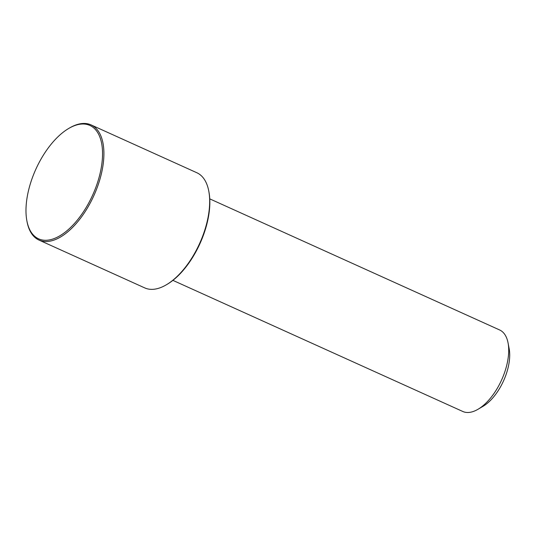 <?xml version="1.0" encoding="UTF-8"?>
<svg xmlns="http://www.w3.org/2000/svg" width="536" height="536" viewBox="0 0 536 536"><rect width="100%" height="100%" fill="white"/><g stroke="black" fill="none" stroke-linecap="round" stroke-linejoin="round"><path stroke-width="0.8" d="M172.9 280.362L462.756 411.46A44.723 22.432 -65.7 0 0 478.012 409.27A44.723 22.432 -65.7 0 0 508.115 343.201A44.723 22.432 -65.7 0 0 508.048 342.859A44.723 22.432 -65.7 0 0 499.619 329.962L209.757 198.863M478.012 409.27L483.03 406.322A38.887 19.504 -65.7 0 0 509.2 348.869A38.887 19.504 -65.7 0 0 509.146 348.574L508.048 342.859M26.887 220.886L27.068 221.837A63.194 31.691 -65.7 0 0 38.987 240.068L144.754 287.906A63.194 31.691 -65.7 0 0 166.314 284.81L167.152 284.321A62.223 31.209 -65.7 0 0 209.027 192.397A62.223 31.209 -65.7 0 0 208.94 191.928L208.752 190.977A63.194 31.691 -65.7 0 0 196.839 172.739L91.073 124.908A63.194 31.691 -65.7 0 0 69.513 127.997L68.675 128.486A62.223 31.209 -65.7 0 0 26.8 220.41A62.223 31.209 -65.7 0 0 26.887 220.886A62.223 31.209 -65.7 0 0 72.367 225.696A62.223 31.209 -65.7 0 0 101.726 143.869A62.223 31.209 -65.7 0 0 68.675 128.486M166.314 284.81A63.194 31.691 -65.7 0 0 208.846 191.453A63.194 31.691 -65.7 0 0 208.752 190.977M38.987 240.068A63.194 31.691 -65.7 0 0 84.433 212.725A63.194 31.691 -65.7 0 0 103.079 143.621A63.194 31.691 -65.7 0 0 91.073 124.908"/></g></svg>
